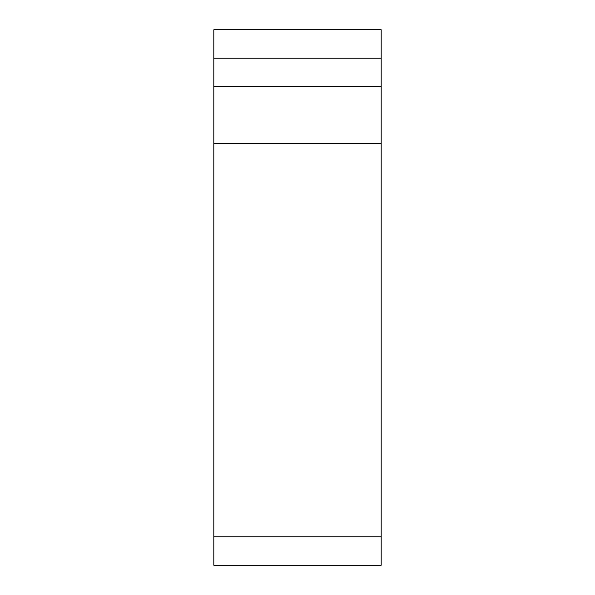 <?xml version="1.0" encoding="UTF-8"?>
<svg xmlns="http://www.w3.org/2000/svg" width="595" height="595" viewBox="0 0 595 595"><rect width="100%" height="100%" fill="white"/><g stroke="black" fill="none" stroke-linecap="round" stroke-linejoin="round"><path stroke-width="0.89" d="M213.828 58.198L213.828 29.75L381.172 29.75L381.172 86.647L213.828 86.647L213.828 58.198L381.172 58.198M213.828 536.802L381.172 536.802L381.172 565.25L213.828 565.25L213.828 86.647M381.172 536.802L381.172 86.647M213.828 143.544L381.172 143.544"/></g></svg>
